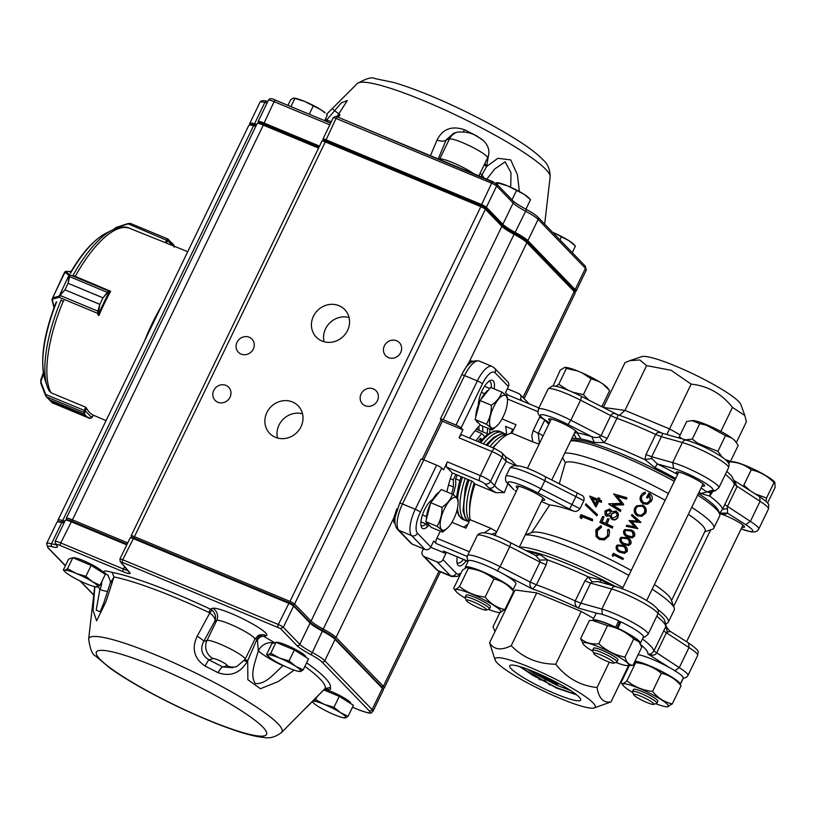 <?xml version="1.0" encoding="UTF-8"?>
<svg xmlns="http://www.w3.org/2000/svg" width="816" height="816" viewBox="0 0 816 816"><rect width="100%" height="100%" fill="white"/><g stroke="black" fill="none" stroke-linecap="round" stroke-linejoin="round"><path stroke-width="1.22" d="M102.826 572.761L102.541 571.985A16.493 2.366 -154.2 0 0 83.263 560.592A16.493 2.366 -154.2 0 0 73.154 557.777L73.012 557.828M350.921 703.739L350.645 702.953A16.493 2.366 -154.2 0 0 331.357 691.56A16.493 2.366 -154.2 0 0 324.523 689.132M306.031 657.339L305.755 656.554A16.493 2.366 -154.2 0 0 286.467 645.17A16.493 2.366 -154.2 0 0 276.369 642.345L276.216 642.396M357.224 83.569C366.333 78.438 372.147 76.755 374.687 78.53L393.924 82.518C413.273 88.261 436.183 97.481 462.662 110.18C484.439 120.727 503.268 131.09 519.129 141.29C529.829 148.145 537.856 154.377 543.221 159.997C547.781 163.924 550.086 169.534 550.147 176.827A107.273 15.371 -154.2 0 0 424.453 101.011A107.273 15.371 -154.2 0 0 357.224 83.569L326.563 114.281L332.122 108.671L340.027 114.852L338.181 117.269M430.45 155.672L437.06 140.015C442.598 128.959 451.707 125.521 464.386 129.693A110.721 15.861 25.8 0 1 477.278 136.272L481.685 139.434M488.672 154.428L486.591 166.525L497.893 158.304L510.704 159.895L517.405 174.757L519.394 191.556M349.064 317.516A19.808 18.258 -44.1 0 0 329.919 322.759A19.808 18.258 -44.1 0 0 324.044 341.72M339.017 305.694A19.808 18.258 -44.1 0 0 315.333 313.048A19.808 18.258 -44.1 0 0 316.251 337.12A19.808 18.258 -44.1 0 0 343.189 336.478A19.808 18.258 -44.1 0 0 344.719 309.57A19.808 18.258 -44.1 0 0 339.017 305.694M302.512 413.804A19.808 18.258 -44.1 0 0 283.376 419.047A19.808 18.258 -44.1 0 0 277.501 437.998M292.475 401.982A19.808 18.258 -44.1 0 0 268.79 409.336A19.808 18.258 -44.1 0 0 269.698 433.408A19.808 18.258 -44.1 0 0 296.636 432.755A19.808 18.258 -44.1 0 0 298.177 405.858A19.808 18.258 -44.1 0 0 292.475 401.982M249.237 337.243A9.455 8.721 -44.1 0 0 237.935 340.751A9.455 8.721 -44.1 0 0 238.374 352.237A9.455 8.721 -44.1 0 0 251.226 351.931A9.455 8.721 -44.1 0 0 251.96 339.089A9.455 8.721 -44.1 0 0 249.237 337.243M373.33 388.885A9.455 8.721 -44.1 0 0 362.029 392.394A9.455 8.721 -44.1 0 0 362.467 403.889A9.455 8.721 -44.1 0 0 375.319 403.573A9.455 8.721 -44.1 0 0 376.054 390.742A9.455 8.721 -44.1 0 0 373.33 388.885M225.961 385.387A9.455 8.721 -44.1 0 0 214.659 388.895A9.455 8.721 -44.1 0 0 215.098 400.381A9.455 8.721 -44.1 0 0 227.95 400.075A9.455 8.721 -44.1 0 0 228.684 387.233A9.455 8.721 -44.1 0 0 225.961 385.387M396.607 340.751A9.455 8.721 -44.1 0 0 385.305 344.26A9.455 8.721 -44.1 0 0 385.733 355.745A9.455 8.721 -44.1 0 0 398.596 355.439A9.455 8.721 -44.1 0 0 399.33 342.598A9.455 8.721 -44.1 0 0 396.607 340.751M482.491 426.034A54.478 19.615 -67.4 0 1 482.797 431.858M479.063 430.307A51.775 18.646 112.6 0 0 478.747 426.523M396.78 508.888L393.853 517.844A11.261 4.049 112.6 0 0 394.536 523.291A11.261 4.049 112.6 0 0 395.056 523.648M472.862 361.447A11.261 4.049 112.6 0 0 472.28 361.029A11.261 4.049 112.6 0 0 469.067 362.263L463.406 371.678M281.551 732.462C275.788 736.94 269.963 738.623 264.047 737.491C256.316 736.777 246.442 734.349 234.427 730.218C216.587 724.129 196.758 715.816 174.971 705.289C148.573 692.437 127.112 680.207 110.599 668.61L95.523 656.003C92.555 655.126 90.26 649.516 88.628 639.193A107.273 15.371 25.8 0 1 156.519 655.258A107.273 15.371 25.8 0 1 281.551 732.462L325.166 688.429L330.317 687.562C331.449 689.469 329.858 689.979 325.523 689.102A18.013 2.581 -154.2 0 0 324.788 688.867M294.168 670.12L278.256 681.533L260.416 688.735L247.87 679.718L247.697 660.705L247.105 661.766C239.996 673.312 230.285 676.943 217.984 672.649A110.721 15.861 -154.2 0 0 205.091 666.07C194.086 658.451 191.444 648.516 197.166 636.266L209.783 612.979L208.978 612.479L210.232 609.073L211.864 610.103L209.783 612.979C213.71 615.947 215.434 618.61 214.934 620.945A22360.868 3334.37 117.1 0 1 203.674 641.498C199.92 648.924 201.664 655.044 208.896 659.879A9.007 0.755 -63.5 0 0 205.091 666.07M108.253 575.627L103.397 571.843C103.714 570.598 106.61 570.782 112.078 572.363L113.995 576.953L105.947 601.729L96.614 620.803L93.044 610.327L94.84 586.684M274.706 642.743L263.813 636.388C261.579 635.99 259.447 637.133 257.428 639.836L256.989 639.234L247.697 660.705A9.007 1.724 28.7 0 0 244.984 659.624M524.107 398.718L575.076 293.301A22.511 3.223 -154.2 0 0 575.066 292.781A22.511 3.223 -154.2 0 0 574.189 291.577L526.881 242.668A22.511 3.223 -154.2 0 0 514.386 234.488A22.511 3.223 25.8 0 1 501.891 226.307L485.408 209.273L294.576 604.034L311.059 621.068A22.511 3.223 -154.2 0 0 323.554 629.248A22.511 3.223 25.8 0 1 336.039 637.439L383.357 686.338A22.511 3.223 25.8 0 1 384.234 688.061A22.511 3.223 25.8 0 1 383.816 688.388L382.939 688.684M322.075 140.954L323.85 140.362L325.778 140.903L484.837 207.59A538.244 82.508 67.6 0 0 485.408 209.273A4.498 0.643 -154.2 0 0 480.379 206.468L324.829 141.729A4.498 0.643 -154.2 0 0 322.075 140.954A4.498 0.643 -154.2 0 0 321.994 141.025L131.152 535.786A4.498 0.643 25.8 0 1 133.997 536.489L289.547 601.229A4.498 0.643 25.8 0 1 294.576 604.034A538.244 191.566 161 0 0 293.036 604.676M318.566 148.104L262.844 124.919A9.007 1.285 -154.2 0 0 257.326 123.379A9.007 1.285 -154.2 0 0 257.162 123.502L66.331 518.272A9.007 1.285 25.8 0 1 72.012 519.68L127.724 542.875M66.779 519.731L66.331 518.476A9.007 1.285 25.8 0 1 66.331 518.272M58.211 521.699L57.895 520.832A22.511 3.223 25.8 0 1 57.885 520.302A22.511 3.223 25.8 0 1 62.73 520.506A22.511 3.223 -154.2 0 0 65.005 521.006M255.836 126.245A22.511 3.223 25.8 0 1 253.572 125.746A22.511 3.223 -154.2 0 0 249.135 125.225A22.511 3.223 -154.2 0 0 248.717 125.542L57.885 520.302M249.135 125.225L250.91 124.624A21.165 3.029 25.8 0 1 255.071 125.113A23.868 3.417 -154.2 0 0 256.244 125.409M257.326 123.379L259.1 122.777A7.65 1.102 25.8 0 1 263.792 124.093L319.056 147.094M484.837 207.59L501.31 224.624A23.868 3.417 -154.2 0 0 514.549 233.294A21.165 3.029 25.8 0 1 526.3 240.985L573.607 289.884A21.165 3.029 25.8 0 1 574.423 291.016L575.066 292.781M64.036 523.015A22.511 3.223 25.8 0 1 61.761 522.515A22.511 3.223 -154.2 0 0 57.334 521.995A22.511 3.223 -154.2 0 0 56.916 522.311L46.634 543.568A22.511 3.223 25.8 0 1 51.49 543.782A22.511 3.223 -154.2 0 0 55.549 544.374M357.204 709.186A2.254 0.806 112.6 0 0 357.316 709.257L352.471 707.237L357.204 709.186A20.257 2.907 -154.2 0 0 369.199 710.807L321.881 661.898A20.257 2.907 -154.2 0 0 310.641 654.534A24.766 3.55 25.8 0 1 296.902 645.538L280.429 628.524L283.325 627.3L299.809 644.344A22.511 3.223 -154.2 0 0 312.304 652.525A22.511 3.223 25.8 0 1 324.799 660.705L372.106 709.604A22.511 3.223 25.8 0 1 372.983 711.338L383.265 690.071A22.511 3.223 -154.2 0 0 383.255 689.551A22.511 3.223 -154.2 0 0 382.388 688.347L335.07 639.438A22.511 3.223 -154.2 0 0 322.575 631.258A22.511 3.223 25.8 0 1 310.09 623.077L293.607 606.043A4.498 0.643 -154.2 0 0 288.578 603.238L133.028 538.499A4.498 0.643 -154.2 0 0 130.264 537.724A4.498 0.643 -154.2 0 0 130.183 537.795L119.901 559.052A4.498 0.643 25.8 0 1 122.747 559.756L133.651 537.948L289.211 602.687A3.601 0.52 25.8 0 1 293.219 604.921L309.703 621.955A23.409 3.356 -154.2 0 0 322.687 630.462A21.614 3.101 25.8 0 1 334.682 638.316L382 687.215A21.614 3.101 25.8 0 1 382.837 688.378L383.255 689.551M280.429 628.524L122.38 562.387A2.254 0.806 112.6 0 1 122.747 559.756L278.297 624.495A4.498 0.643 25.8 0 1 283.325 627.3L293.607 606.043A595.711 91.31 -112.4 0 1 293.219 604.921M126.755 544.874L71.043 521.689A9.007 1.285 -154.2 0 0 65.525 520.149A9.007 1.285 -154.2 0 0 65.362 520.271L55.08 541.538A9.007 1.285 25.8 0 1 60.761 542.946L71.665 521.138L127.082 544.201M57.334 521.995L58.517 521.597A21.614 3.101 25.8 0 1 62.771 522.097A23.409 3.356 -154.2 0 0 64.301 522.464M65.525 520.149L66.708 519.751A8.109 1.163 25.8 0 1 71.665 521.138M130.264 537.724L131.447 537.326A3.601 0.52 25.8 0 1 133.651 537.948M107.702 591.488A31.518 4.519 25.8 0 1 99.868 589.57L96.186 610.062L100.154 611.837M283.03 665.407L282.866 665.734A31.518 4.519 25.8 0 1 258.315 650.862C255.051 662.725 249.523 674.985 255.347 683.533C265.628 684.522 273.778 674.036 282.866 665.734L283.846 665.805M324.921 688.724A13.505 9.149 -71.9 0 1 325.523 689.102M325.37 688.235L325.166 688.429A127.276 18.238 -154.2 0 0 304.898 666.386M257.428 639.836L258.315 650.862A13.505 12.25 133.9 0 1 273.962 642.977M107.671 574.892C110.129 579.819 110.986 582.624 110.252 583.297L113.995 576.953A127.276 18.238 -154.2 0 1 208.978 612.479M98.175 586.561L99.868 589.57A13.505 9.149 108.1 0 0 101.816 581.543M217.984 672.649A9.007 1.918 -62.4 0 1 222.768 666.958L226.981 665.642A7.874 1.132 -154.2 0 0 221.595 661.613A7.874 1.132 -154.2 0 0 213.098 658.553L208.896 659.879A119.238 17.085 25.8 0 1 222.768 666.958L232.968 667.702M211.864 610.103C215.332 613.244 216.362 616.855 214.934 620.945L216.719 620.384A9.007 8.813 72.6 0 0 212.67 608.308A30.396 4.355 25.8 0 1 245.432 620.099A30.396 4.355 25.8 0 1 266.2 635.644L263.813 636.388L258.529 635.521M255.102 638.765L256.989 639.234L259.702 635.419M213.098 658.553A13.505 13.219 -107.4 0 1 207.019 640.448L203.674 641.498A9.007 1.724 28.7 0 0 197.166 636.266M247.105 661.766A9.007 1.724 28.7 0 0 244.382 660.685M250.012 124.93L249.706 124.063A22.511 3.223 25.8 0 1 249.696 123.532A22.511 3.223 25.8 0 1 254.541 123.736A22.511 3.223 -154.2 0 0 256.805 124.236M319.087 147.033L263.67 123.961A8.109 1.163 -154.2 0 0 258.56 122.879L258.142 121.706A9.007 1.285 25.8 0 1 258.131 121.502A9.007 1.285 25.8 0 1 263.813 122.91L319.535 146.105M323.065 139.281A4.498 0.643 25.8 0 1 322.963 139.118A4.498 0.643 25.8 0 1 322.963 139.016A4.498 0.643 25.8 0 1 325.798 139.72L481.348 204.459A4.498 0.643 25.8 0 1 486.377 207.264L502.86 224.298A22.511 3.223 -154.2 0 0 515.355 232.489A22.511 3.223 25.8 0 1 527.85 240.669L575.168 289.568A22.511 3.223 25.8 0 1 576.045 291.302A22.511 3.223 25.8 0 1 575.627 291.618L574.75 291.914M574.729 291.853A21.614 3.101 -154.2 0 0 573.995 290.047L575.168 289.568L585.439 268.311A2.254 2.071 -44.1 0 0 585.123 265.934L586.316 270.035A22.511 3.223 -154.2 0 0 585.439 268.311L538.132 219.402A22.511 3.223 -154.2 0 0 525.637 211.222A22.511 3.223 25.8 0 1 513.142 203.041L496.658 185.997L486.377 207.264A595.711 212.017 -19 0 0 485.224 207.754A3.601 0.52 -154.2 0 0 481.205 205.52L325.655 140.77A3.601 0.52 -154.2 0 0 323.381 140.291A3.601 0.52 -154.2 0 0 323.462 140.423L323.513 140.474M573.995 290.047L526.687 241.148A21.614 3.101 -154.2 0 0 514.692 233.294A23.409 3.356 25.8 0 1 501.697 224.777L485.224 207.754M256.295 125.297A23.409 3.356 25.8 0 1 254.765 124.93A21.614 3.101 -154.2 0 0 250.073 124.909M336.937 116.77L347.31 100.582L341.394 102.806L325.717 121.074M510.724 187.231L511 172.778L505.155 161.833L494.822 168.902L486.826 179.132M453.512 133.345L446.097 140.015A22360.868 3334.37 117.1 0 1 438.335 158.702M493.211 181.825A2.254 0.806 112.6 0 0 493.099 181.744A2.254 0.806 112.6 0 0 491.63 183.202A4.498 0.643 -154.2 0 1 496.658 185.997L495.71 183.212M501.697 224.777L502.86 224.298L513.142 203.041A2.254 2.071 -44.1 0 0 512.815 200.665L496.271 183.58M484.286 164.618A9.007 4.162 22.5 0 0 486.591 166.525L480.961 176.695M484 177.959A13.505 7.048 -142.5 0 0 481.909 174.899A9.007 3.805 23 0 1 480.104 173.257M337.018 116.647A13.505 7.211 35.4 0 1 340.027 114.852M331.408 121.533A31.518 4.519 -154.2 0 1 326.777 120.187A13.505 2.213 -135.5 0 1 325.645 118.544M463.57 131.621A9.007 0.755 116.5 0 1 464.386 129.693M486.999 165.515A9.007 4.162 22.5 0 1 484.745 163.649M439.039 159.253L439.753 159.028L449.443 138.965A13.505 13.219 72.6 0 1 457.297 132.151C465.783 131.366 472.831 133.12 478.451 137.404C482.776 138.781 492.415 147.604 487.54 157.896A21.389 3.06 -154.2 0 0 471.067 146.533A21.389 3.06 -154.2 0 0 449.443 138.965L446.097 140.015A9.007 4.162 22.5 0 1 437.06 140.015M299.023 671.18L300.676 671.446L303.215 669.865L295.708 666.315L289.078 660.909L279.47 658.022L270.749 653.279L268.199 654.86L266.546 654.595L268.75 656.737A18.442 2.642 25.8 0 1 268.199 654.86A18.442 2.642 -154.2 0 1 279.47 658.022A18.442 2.642 25.8 0 1 295.708 666.315A18.442 2.642 25.8 0 1 300.676 671.446A18.442 2.642 25.8 0 1 299.207 671.466A18.442 2.642 25.8 0 1 289.405 668.294A18.442 2.642 25.8 0 1 273.166 660.001A18.442 2.642 25.8 0 1 268.75 656.737M266.546 654.595L271.84 643.64L276.043 642.325L294.382 649.954L308.519 658.91L303.215 669.865M276.043 642.325L270.749 653.279M294.382 649.954L289.078 660.909M343.903 717.58L345.566 717.845L348.106 716.254L340.588 712.705L333.968 707.309L324.36 704.412L315.639 699.679L312.589 701.362M323.779 689.908L339.262 696.354L353.399 705.299L348.106 716.254M316.985 696.874L315.639 699.679M339.262 696.354L333.968 707.309M345.566 717.845A18.442 2.642 25.8 0 1 344.097 717.856A18.442 2.642 25.8 0 1 334.295 714.683A18.442 2.642 25.8 0 1 318.056 706.391A18.442 2.642 25.8 0 1 313.64 703.137A18.442 2.642 25.8 0 1 313.089 701.26A18.442 2.642 -154.2 0 1 324.36 704.412A18.442 2.642 25.8 0 1 340.588 712.705A18.442 2.642 25.8 0 1 345.566 717.845M290.935 106.59L294.862 98.45L304.48 101.347A18.442 2.642 25.8 0 1 320.719 109.63L304.48 101.347A18.442 2.642 -154.2 0 0 294.678 98.165L294.076 98.093M320.719 109.63A18.442 2.642 25.8 0 1 325.135 112.894L320.719 109.63M293.209 98.185L294.862 98.45L293.209 98.185L290.669 99.766L287.966 105.356M309.264 114.22L313.201 106.08M324.635 120.625L327.338 115.036M514.692 233.294L525.637 211.222A2.254 0.612 -61.9 0 0 526.004 209.243A2.254 0.612 -61.9 0 0 525.912 209.222L530.553 199.614L528.35 197.472A18.442 2.642 25.8 0 0 523.923 194.208L507.695 185.915L498.076 183.029L495.669 183.09M497.301 184.63L498.076 183.029L496.424 182.764M511.989 199.808L516.416 190.658M530.553 199.614L523.923 194.208A18.442 2.642 25.8 0 0 507.695 185.915A18.442 2.642 -154.2 0 0 497.882 182.743L497.281 182.662M572.24 252.623L575.433 246.004L573.23 243.862A18.442 2.642 25.8 0 0 568.813 240.608L553.615 232.754M559.929 239.894L561.296 237.058M575.433 246.004L568.813 240.608A18.442 2.642 25.8 0 0 552.595 232.325M95.809 586.602L97.461 586.867L100.011 585.286L92.494 581.737L85.874 576.341L76.255 573.444L67.534 568.701L64.994 570.292L63.332 570.027L65.535 572.169A18.442 2.642 25.8 0 1 64.994 570.292A18.442 2.642 -154.2 0 1 76.255 573.444A18.442 2.642 25.8 0 1 92.494 581.737A18.442 2.642 25.8 0 1 97.461 586.867A18.442 2.642 25.8 0 1 96.002 586.888A18.442 2.642 25.8 0 1 86.19 583.715A18.442 2.642 25.8 0 1 69.962 575.423A18.442 2.642 25.8 0 1 65.535 572.169M63.332 570.027L68.636 559.072L72.828 557.746L91.168 565.386L105.305 574.331L100.011 585.286M72.828 557.746L67.534 568.701M91.168 565.386L85.874 576.341M90.025 418.424L51.724 401.962L52.244 402.808L52.459 402.196L52.244 402.808A0.898 0.887 126.5 0 1 52.071 402.706L52.071 402.706A0.898 0.887 126.5 0 1 52.02 402.676M86.455 408.082L84.691 412.376A0.898 0.836 157.1 0 1 83.915 412.386L46.512 396.821A0.898 0.734 -40.5 0 1 46.237 396.637A0.898 0.734 -40.5 0 1 46.226 396.637A0.898 0.734 -40.5 0 1 46.186 396.576L45.227 394.811L45.727 394.485L46.512 396.821L49.756 399.911L84.66 414.436L83.915 412.386L84.272 410.734A2.254 0.806 -67.4 0 1 84.334 410.55L85.558 407.143L51.092 392.802L49.501 391.099M84.691 412.376L84.67 414.446L49.766 399.922L51.724 401.962L90.372 418.302L91.698 417.547L85.415 410.989L84.272 410.734M45.88 395.321L40.841 383.357L40.871 379.828L41.32 383.01L45.727 394.485L85.456 410.887M49.756 399.911L46.288 396.688M91.474 417.833L93.248 415.12M52.244 402.808L89.648 418.373A0.898 0.806 -61.3 0 0 90.372 418.302M61.965 300.676L63.852 301.104M98.216 315.313L97.726 313.395A2.254 0.806 -67.4 0 1 97.706 313.283L97.869 311.151L60.466 295.586L59.119 297.32A0.898 0.775 -104.8 0 1 58.844 296.228L64.943 289.823L60.139 295.361M64.933 289.853L99.848 304.348L98.603 311.406L97.869 311.151L99.827 304.378L64.933 289.853L68.075 283.336L69.085 275.533A0.898 0.785 -20.6 0 1 69.972 275.135L68.085 283.305L102.989 297.83L108.477 290.955A2.254 0.806 -67.4 0 1 108.559 290.945L109.956 290.965L73.95 275.828M59.425 296.983A0.898 0.663 -122.2 0 1 59.17 296.075L68.932 275.318A0.898 0.826 -52.4 0 1 69.952 274.88L69.972 275.135M98.603 311.406L98.93 312.956L108.987 292.118L107.712 292.536L102.979 297.86L68.085 283.305M97.706 313.283A0.898 0.724 -8.8 0 0 98.93 312.956L98.94 313.018A0.898 0.755 -14.2 0 1 97.726 313.395L59.119 297.32L52.907 298.962A0.898 0.775 -104.8 0 1 52.622 297.871L64.974 272.269A0.898 0.826 -52.4 0 1 65.994 271.83L69.952 274.88L108.559 290.945A0.898 0.836 -89.4 0 1 109.028 292.108L108.987 292.118A0.898 0.816 -100.3 0 0 108.477 290.955M52.907 298.962L52.346 299.982A0.898 0.755 165.8 0 1 51.918 299.513L53.999 307.734M107.712 292.536L69.238 276.491M71.145 271.463L65.821 271.402A0.898 0.836 90.6 0 1 66.106 271.463L65.994 271.83M129.285 228.184L149.124 236.14M128.928 223.513L130.305 223.37L167.759 238.955A0.898 0.867 121.3 0 1 168.249 239.537L167.759 240.649L172.574 245.575M165.138 242.587L166.811 239.945A2.254 0.806 -67.4 0 1 166.903 239.802L167.759 238.955L130.346 223.39M168.973 240.067L168.249 239.537L168.973 240.067M174.083 247.115L173.961 245.392L172.013 242.964M113.516 229.561L116.229 227.348L113.506 229.5M166.903 239.802L167.759 240.649L166.25 243.035M167.708 240.74L128.204 223.87L116.382 227.735L128.622 223.39M161.476 306.01A94.105 33.884 112.6 0 0 144.595 340.935M99.011 315.364A93.463 33.65 112.6 0 1 110.65 291.292L109.844 290.965M91.688 417.67L93.554 415.262A93.463 33.65 112.6 0 1 86.272 407.735L85.466 407.388M565.09 367.363L566.416 368.434L577.534 370.943A24.511 3.509 -154.2 0 0 565.09 367.363A24.511 3.509 -154.2 0 0 564.876 367.373M609.623 390.66L607.553 387.896A24.511 3.509 -154.2 0 0 602.738 383.897L609.134 390.058A77.469 58.925 106 0 1 609.623 390.66L601.994 406.439A77.469 58.925 106 0 1 601.29 406.276L600.607 406.093M564.805 367.373L560.255 370.097L553.044 386.06M555.92 386.315L558.787 384.224L568.16 390.323M691.876 420.607L699.751 423.647L706.289 425.167L725.506 435.642L731.85 438.1A24.511 3.509 -154.2 0 0 710.787 426.523A24.511 3.509 -154.2 0 0 692.804 420.587L686.705 421.444L679.279 436.815L682.38 438.937M685.593 439.844L692.284 439.1L697.588 443.18L717.896 451.381L722.486 457.48M767.56 503.054L775.098 487.448L774.833 482.225A24.511 3.509 -154.2 0 0 754.718 469.669A24.511 3.509 -154.2 0 0 732.37 461.703L729.586 461.897L728.719 463.702M774.986 482.521L774.007 482.593C767.57 475.993 759.982 471.74 751.25 469.812C745.192 464.834 737.97 462.193 729.586 461.897M755.157 493.864L766.53 498.035L766.122 500.871M751.25 469.812L743.815 485.183L750.139 490.681M549.862 685.063L544.843 680.452L539.06 679.565M560.164 698.435A55.641 7.976 25.8 0 1 495.098 660.011A55.641 7.976 25.8 0 1 548.638 675.76A55.641 7.976 25.8 0 1 594.232 707.941A55.641 7.976 25.8 0 1 560.164 698.435M495.098 660.011L489.59 642.773C493.894 649.781 501.106 650.75 511.224 645.691C523.087 657.869 537.928 664.051 555.737 664.224C566.63 678.025 580.4 685.787 597.067 687.511C598.811 698.343 603.452 703.147 611 701.903L594.232 707.941M736.369 442.568L746.395 421.821L744.824 415.517L732.472 407.419C721.589 393.618 707.809 385.856 691.142 384.132L671.099 370.291L646.619 365.609L639.856 359.968L629.86 360.652L624.985 362.681L603.33 407.49M744.773 415.354L740.887 404.573A55.641 7.976 -154.2 0 0 675.821 366.149A55.641 7.976 -154.2 0 0 641.753 356.653L630.095 360.57M466.211 600.382L465.161 597.445A13.505 1.938 25.8 0 1 465.151 597.128A13.505 1.938 25.8 0 1 473.678 599.25A13.505 1.938 25.8 0 1 489.478 608.889A13.505 1.938 25.8 0 1 489.223 609.083L486.275 610.072A11.261 1.612 -154.2 0 0 473.311 601.882A11.261 1.612 -154.2 0 0 466.211 600.382A11.261 1.612 -154.2 0 0 475.646 606.472A11.261 1.612 -154.2 0 0 486.275 610.072M593.722 653.453L592.671 650.515A13.505 1.938 25.8 0 1 592.661 650.199A13.505 1.938 25.8 0 1 601.188 652.321A13.505 1.938 25.8 0 1 616.988 661.96A13.505 1.938 25.8 0 1 616.733 662.153L613.785 663.143A11.261 1.612 -154.2 0 0 600.821 654.952A11.261 1.612 -154.2 0 0 593.722 653.453A11.261 1.612 -154.2 0 0 603.157 659.542A11.261 1.612 -154.2 0 0 613.785 663.143M633.614 694.681L632.563 691.744A13.505 1.938 25.8 0 1 632.553 691.427A13.505 1.938 25.8 0 1 641.08 693.549A13.505 1.938 25.8 0 1 656.88 703.188A13.505 1.938 25.8 0 1 656.625 703.382L653.677 704.371A11.261 1.612 -154.2 0 0 640.713 696.181A11.261 1.612 -154.2 0 0 633.614 694.681A11.261 1.612 -154.2 0 0 643.049 700.771A11.261 1.612 -154.2 0 0 653.677 704.371M489.478 608.889L490.447 606.88A13.505 1.938 -154.2 0 0 479.125 599.26A13.505 1.938 -154.2 0 0 466.12 595.129L465.151 597.128M616.988 661.96L617.957 659.95A13.505 1.938 -154.2 0 0 606.635 652.331A13.505 1.938 -154.2 0 0 593.63 648.2L592.661 650.199M632.553 691.427L633.522 689.428A13.505 1.938 25.8 0 1 642.049 691.54A13.505 1.938 25.8 0 1 657.849 701.189L656.88 703.188M546.139 564.754L539.957 562.03L539.774 560.102L535.673 555.523L540.192 554.758L547.393 559.868L546.139 564.754L536.449 584.817L532.654 589.05C530.104 587.102 529.309 584.786 530.267 582.094L536.449 584.817A84.425 12.097 25.8 0 1 575.209 600.943L584.909 580.89L588.244 576.871L600.729 579.952L600.097 582.277M592.742 620.364A26.428 3.784 -154.2 0 1 592.763 620.303A26.428 3.784 -154.2 0 1 615.713 627.218L618.773 620.884A26.428 3.784 -154.2 0 0 597.71 613.489L578.35 608.063C575.617 606.614 574.566 604.238 575.209 600.943L580.921 603.177L578.35 608.063A79.917 11.455 -154.2 0 0 532.654 589.05L504.757 574.801A26.428 3.784 -154.2 0 0 468.313 560.898A26.428 3.784 -154.2 0 0 468.292 560.949M534.551 671.966A39.392 5.641 25.8 0 1 580.625 699.169A39.392 5.641 25.8 0 1 542.711 688.021A39.392 5.641 25.8 0 1 510.428 665.234A39.392 5.641 25.8 0 1 534.551 671.966M576.524 694.763L556.583 688.133L519.221 666.437M507.644 483.347C505.645 481.797 505.053 479.461 505.859 476.35A29.437 4.213 25.8 0 1 540.957 488.794L537.917 492.966A24.929 3.57 -154.2 0 0 514.804 482.96A24.929 3.57 -154.2 0 0 508.939 484.235L513.835 489.743L507.644 483.347A4.498 4.151 -44.1 0 0 508.939 484.235M581.084 494.975C583.583 495.832 584.521 497.729 583.889 500.677L575.872 496.587L571.985 504.604L540.957 488.794L544.843 480.767L545.669 476.921M623.271 685.562L621.088 682.584C621.833 684.461 623.791 683.849 626.953 680.748C634.267 686.776 642.794 690.326 652.545 691.397C657.91 698.037 664.489 702.199 672.282 703.892L667.243 706.819A25.378 3.631 -154.2 0 0 647.272 692.029A25.378 3.631 -154.2 0 0 623.271 685.562A25.378 3.631 -154.2 0 0 623.832 686.205A25.378 3.631 -154.2 0 0 632.869 692.6M655.758 703.667A25.378 3.631 -154.2 0 0 667.243 706.819M672.282 703.892L681.044 685.766L678.779 682.727A25.296 3.621 -154.2 0 0 658.022 669.773A25.296 3.621 -154.2 0 0 634.981 661.562L634.807 661.562M681.044 685.766C675.668 679.157 669.089 674.995 661.307 673.271C653.983 667.274 645.456 663.724 635.715 662.623L635.062 661.807M583.379 644.334L580.625 638.653C585.46 642.824 591.518 644.518 598.781 643.732C606.288 650.658 615.009 655.115 624.954 657.094C626.413 662.337 629.085 665.091 632.961 665.377L627.351 665.591A25.378 3.631 -154.2 0 0 607.379 650.801A25.378 3.631 -154.2 0 0 583.379 644.334A25.378 3.631 -154.2 0 0 592.977 651.372M615.876 662.439A25.378 3.631 -154.2 0 0 627.351 665.591M632.961 665.377L641.723 647.251L638.887 641.498A25.296 3.621 -154.2 0 0 617.681 628.33A25.296 3.621 -154.2 0 0 615.56 627.331A25.296 3.621 -154.2 0 0 595.088 620.323L589.387 620.527L580.625 638.653M639.254 641.978L633.716 638.969C626.198 632.074 617.477 627.616 607.543 625.607L592.283 620.374M488.366 609.368A25.378 3.631 -154.2 0 0 499.841 612.52L504.88 609.593C497.087 607.9 490.508 603.738 485.143 597.098C475.391 596.027 466.864 592.477 459.551 586.449C456.389 589.55 454.441 590.162 453.686 588.285L455.869 591.263A25.378 3.631 -154.2 0 0 465.467 598.301M499.841 612.52A25.378 3.631 -154.2 0 0 500.137 610.103A25.378 3.631 -154.2 0 0 472.515 594.395A25.378 3.631 -154.2 0 0 455.869 591.263M466.885 567.263L467.578 567.253A25.296 3.621 -154.2 0 1 489.549 574.964A25.296 3.621 -154.2 0 1 510.836 587.806A25.296 3.621 -154.2 0 1 511.377 588.428L513.641 591.467C508.266 584.858 501.687 580.696 493.904 578.972C486.581 572.975 478.054 569.425 468.313 568.324L466.885 567.273L462.448 570.16L453.686 588.285M495.037 631.492L493.007 626.81L499.912 612.52M638.092 654.758A26.428 3.784 -154.2 0 1 668.926 667.284A26.428 3.784 -154.2 0 1 683.349 677.79L680.289 684.124A26.428 3.784 -154.2 0 0 661.419 671.282A26.428 3.784 -154.2 0 0 635.032 661.103M680.218 684.593A26.428 3.784 -154.2 0 0 680.248 684.542A26.428 3.784 -154.2 0 0 680.269 684.491L683.206 678.086M640.223 643.487A26.428 3.784 -154.2 0 0 640.356 643.314A26.428 3.784 -154.2 0 0 617.824 628.218L620.894 621.884L619.497 622.914A15.759 2.254 -154.2 0 0 618.11 622.271M597.71 613.489A26.428 3.784 -154.2 0 0 595.833 613.969L592.763 620.303M640.356 643.314L643.416 636.97A26.428 3.784 -154.2 0 0 620.894 621.884M616.978 627.994L619.497 622.914M465.355 567.355L465.212 567.661A26.428 3.784 -154.2 0 0 465.273 567.865M512.815 590.294A26.428 3.784 -154.2 0 0 512.846 590.243A26.428 3.784 -154.2 0 0 490.691 575.331A26.428 3.784 -154.2 0 0 465.253 567.232A26.428 3.784 -154.2 0 0 465.232 567.293L465.793 567.569M512.846 590.243L515.906 583.909A26.428 3.784 -154.2 0 0 504.757 574.801M506.41 607.971A26.428 3.784 -154.2 0 0 505.594 608.104M509.47 601.637A26.428 3.784 -154.2 0 0 508.664 601.769M542.069 500.096A15.759 2.254 -154.2 0 0 544.598 500.024A15.759 2.254 -154.2 0 0 526.167 488.784A15.759 2.254 -154.2 0 0 516.222 486.305A15.759 2.254 -154.2 0 0 517.752 488.335M615.305 586.408A82.171 11.771 -154.2 0 0 569.191 564.57A82.171 11.771 -154.2 0 0 525.779 550.463M670.354 631.502L667.386 631.992L666.213 633.155L656.513 653.208C654.85 655.513 651.974 655.758 647.894 653.963C649.903 654.656 651.902 653.657 653.902 650.974L665.825 626.576L665.509 625.352M674.608 670.874L679.289 667.631A29.437 4.213 25.8 0 1 687.949 675.495L697.649 655.442A29.437 4.213 -154.2 0 0 688.979 647.567L688.643 642.998L669.783 631.054C666.284 627.045 665.111 625.229 666.233 625.617L664.224 619.415A82.171 11.771 -154.2 0 0 658.104 613.255M570.792 440.691L572.2 440.212A82.171 11.771 25.8 0 1 622.516 454.247A82.171 11.771 25.8 0 1 675.138 479.604M698.435 493.486A82.171 11.771 25.8 0 1 718.6 510.979L719.661 513.917A84.425 12.097 -154.2 0 0 697.649 495.098M645.997 454.512L651.709 456.746L651.79 458.561L657.308 463.927L655.013 467.67L644.936 459.592L645.997 454.512L655.697 434.459C657.206 432.123 659.552 431.827 662.714 433.551L661.399 436.682L655.697 434.459A84.425 12.097 -154.2 0 0 616.927 418.322L610.745 415.599C612.214 413.284 614.305 412.927 617.018 414.528C618.079 414.569 618.059 415.834 616.927 418.322L607.237 438.386L604.085 442.588L594.466 442.476L591.661 436.601C594.64 437.794 597.22 437.855 599.393 436.764L601.055 435.662L570.853 420.24L568.007 424.524A24.929 3.57 -154.2 0 0 542.966 414.742A24.929 3.57 -154.2 0 0 547.811 421.79L549.423 422.81M550.229 421.138A15.759 2.254 25.8 0 1 548.709 419.108A15.759 2.254 25.8 0 1 563.856 423.922A15.759 2.254 25.8 0 1 577.096 432.817L581.043 438.998L576.116 438.325L574.036 433.969M734.533 480.879L737.001 486.724L727.301 506.777L727.566 513.162L719.794 513.07L722.517 509.306L734.38 484.48L734.808 482.123M712.847 491.416L709.736 496.097L700.852 493.496L707.023 491.926L709.379 492.507M675.699 478.441L676.403 476.972M574.556 432.888L577.085 432.827M677.739 474.208A15.759 2.254 25.8 0 1 676.219 472.178A15.759 2.254 25.8 0 1 691.397 477.003A15.759 2.254 25.8 0 1 704.596 485.897A15.759 2.254 25.8 0 1 702.066 485.969M719.467 513.386L721.446 514.141L719.528 513.56M741.152 528.85A24.929 3.57 -154.2 0 0 745.681 524.627L727.566 513.162A90.494 12.964 25.8 0 1 721.446 514.141A15.759 2.254 25.8 0 1 736.919 521.169A15.759 2.254 25.8 0 1 744.488 527.126A15.759 2.254 25.8 0 1 741.958 527.197M674.312 481.297A84.425 12.097 -154.2 0 0 620.945 455.624A84.425 12.097 -154.2 0 0 570.68 440.905M691.733 507.338A84.425 12.097 25.8 0 1 713.786 528.115L719.702 515.875A84.425 12.097 -154.2 0 0 719.661 513.917M519.384 547.199A84.425 12.097 25.8 0 1 569.548 561.938A84.425 12.097 25.8 0 1 622.924 587.612M657.533 609.266A84.425 12.097 25.8 0 1 668.304 622.19A84.425 12.097 25.8 0 1 666.743 623.383L666.142 623.587M420.923 525.045A13.505 4.865 112.6 0 0 421.729 525.677A13.505 4.865 112.6 0 0 425.86 523.933A1711.56 1102.885 -115.6 0 1 427.584 526.565A15.759 5.671 -67.4 0 1 421.25 526.595A15.759 5.671 -67.4 0 1 423.127 513.07A15.759 5.671 -67.4 0 1 431.164 500.555L432.99 498.964M478.135 405.583L478.553 402.543A15.759 5.671 -67.4 0 1 490.018 380.603A15.759 5.671 -67.4 0 1 494.129 388.865M491.273 387.682A13.505 4.865 112.6 0 0 489.702 381.592A13.505 4.865 112.6 0 0 488.692 381.47M468.017 523.943A60.782 21.889 -67.4 0 1 463.57 527.167M484.5 532.654L490.957 528.38L470.077 519.69L465.977 528.166L451.931 522.322M446.893 491.875A60.782 21.889 -67.4 0 1 452.268 472.943L472.433 481.328L474.994 483.98L495.873 492.67L488.784 487.937C491.252 488.672 493.19 487.876 494.608 485.54C496.25 487.897 499.525 490.253 504.4 492.599L495.873 492.67M469.598 438.09A60.782 21.889 -67.4 0 1 480.338 424.891M502.044 418.904L515.987 424.708L511.897 433.184L532.777 441.874L531.787 435.652L533.185 430.573L538.274 433.439L539.407 443.527M513.58 429.695L505.532 426.35A60.782 21.889 -67.4 0 1 506.522 434.204M456.96 562.275A13.505 4.865 112.6 0 0 457.756 562.918A13.505 4.865 112.6 0 0 463.182 559.735M562.581 457.664L565.386 462.641A77.897 11.159 25.8 0 1 665.152 500.249M688.367 514.315A77.897 11.159 25.8 0 1 705.095 531.094L671.507 600.566M564.774 453.135A84.425 12.097 25.8 0 1 668.406 493.537M713.786 528.115A84.425 12.097 25.8 0 1 712.215 529.309L704.738 531.828M668.304 622.19L674.22 609.96A84.425 12.097 -154.2 0 0 674.179 607.991L671.119 599.485A77.897 11.159 -154.2 0 0 654.422 584.521M631.217 570.455A77.897 11.159 -154.2 0 0 532.338 532.399L525.31 534.766M674.179 607.991A84.425 12.097 -154.2 0 0 652.168 589.183M628.84 575.372A84.425 12.097 -154.2 0 0 575.464 549.698A84.425 12.097 -154.2 0 0 525.208 534.98M470.077 519.69A51.775 18.646 -67.4 0 1 474.994 483.98M490.957 528.38L496.74 531.787M539.121 444.128L532.777 441.874M493.303 447.953A51.775 18.646 -67.4 0 1 511.897 433.184M512.05 460.877L505.594 456.725L501.544 452.533A4.498 4.151 135.9 0 1 502.187 457.276L490.559 481.348L494.608 485.54A60.782 21.889 -67.4 0 1 506.236 461.468L505.594 456.725M511.397 460.571L517.15 466.232M559.266 483.796L565.386 462.641M531.44 532.848L549.658 505.012L541.365 501.554M516.385 491.161L515.151 490.64M580.013 508.705C578.034 511.142 575.81 511.918 573.332 511.02L569.17 508.898A4.498 0.663 117 0 0 571.985 504.604L580.013 508.705L583.889 500.677M573.332 511.02A77.897 11.159 -154.2 0 0 549.658 505.012M595.466 506.45L589.652 496.067A79.693 11.414 25.8 0 1 597.547 499.178L598.22 497.78A79.693 11.414 25.8 0 1 599.423 498.28L598.75 499.667A79.693 11.414 25.8 0 1 601.484 500.8L601.443 502.37A77.897 11.159 25.8 0 0 598.771 501.269L596.006 506.981L595.466 506.45L598.23 500.749A79.693 11.414 25.8 0 1 600.964 501.871L601.443 502.37M599.423 498.28L599.964 498.8L599.413 499.933M596.894 515.875L591.743 510.938L596.894 515.875L597.445 514.733L597.006 514.253L596.455 515.386M591.743 510.938L585.378 504.92L585.919 503.778L592.865 510.337M580.706 518.068L579.911 516.916L580.982 514.692A79.693 11.414 25.8 0 1 592.538 519.313L592.487 520.894A77.897 11.159 25.8 0 0 582.318 516.803L581.431 518.65L580.717 518.068L581.614 516.212A79.693 11.414 25.8 0 1 592.008 520.394L592.487 520.894M645.476 493.201L641.947 496.118C640.866 498.862 641.57 501.065 644.069 502.727L647.282 503.084L650.689 500.198L649.516 494.608L647.904 497.954A79.693 11.414 25.8 0 0 646.853 497.423L648.904 493.18C652.086 494.975 653.004 497.515 651.678 500.81L647.68 504.166L643.681 503.656C640.499 501.656 639.571 498.964 640.897 495.557L642.569 493.405L645.099 492.058L645.476 493.201L643.763 494.047M647.078 503.125L650.27 500.269L649.383 494.884M646.853 497.423L646.527 497.546A77.897 11.159 25.8 0 1 647.547 498.056L647.904 497.954M646.527 497.546L648.904 493.18M647.282 504.257L643.345 503.778C640.244 501.83 639.356 499.147 640.693 495.751L642.427 493.527M634.766 508.021L636.5 505.828L634.766 508.021C633.542 511.377 634.481 513.998 637.551 515.885L641.743 516.304L637.551 515.885M632.094 514.457L640.958 522.322L631.686 521.516L637.898 528.656L626.229 526.34L626.882 525.229L635.327 527.044L629.034 520.526L638.132 521.098L631.431 515.559L632.094 514.457L631.645 515.375M634.94 527.136L629.034 520.526M637.755 521.2L631.431 515.559M640.897 522.454L631.411 521.669M627.382 536.826C624.383 535.673 623.169 533.674 623.73 530.839L624.73 529.604L631.003 529.89C634.022 531.114 635.225 533.185 634.634 536.071L632.329 537.826L627.382 536.826L631.859 537.907M623.648 544.537C620.66 543.385 619.446 541.396 620.007 538.55L620.996 537.326L627.28 537.601C630.289 538.835 631.502 540.896 630.901 543.793L628.595 545.537L623.648 544.537L628.595 545.537M624.862 553.248L620.252 552.126C617.202 550.953 615.937 548.944 616.478 546.077L617.273 545.037L623.546 545.312C626.566 546.547 627.769 548.607 627.167 551.504L624.403 553.34L619.925 552.259C616.927 551.106 615.713 549.107 616.274 546.261L617.069 545.21M623.057 559.358A79.693 11.414 25.8 0 0 613.938 554.717L612.959 556.43L612.214 555.329L613.326 553.289A79.693 11.414 25.8 0 1 623.495 558.45L622.618 559.419A77.897 11.159 25.8 0 0 613.826 554.951M613.601 493.874L626.841 497.719L626.311 498.8L616.825 495.873L623.659 504.298L612.479 504.818L620.874 510.061L620.384 511.448L609.042 504.38L608.807 503.798L621.353 503.39L613.601 493.874L621.445 503.717M626.841 497.719L626.351 499.106L617.059 496.271M623.659 504.298L623.577 504.849L612.714 505.206M618.487 514.457L617.967 517.242C616.712 519.629 614.795 520.404 612.235 519.568L610.48 517.823L609.868 515.304L606.645 516.293L605.37 515.171M610.062 515.681L606.645 516.293M606.4 515.896L605.115 514.794L604.952 510.979L609.797 508.97L611.694 511.724M602.086 521.852L604.003 516.895L601.688 521.679A79.693 11.414 25.8 0 1 605.482 523.362L607.798 518.578A79.693 11.414 25.8 0 1 609.062 519.149L607.033 524.066M609.062 519.149L606.757 523.933A79.693 11.414 25.8 0 1 612.816 526.728L612.296 527.809A79.693 11.414 25.8 0 0 599.913 522.209L602.749 516.344A79.693 11.414 25.8 0 1 604.003 516.895M599.913 522.209L600.219 522.628A77.897 11.159 25.8 0 1 612.326 528.105M600.974 525.667L601.249 526.942L597.088 530.4L597.22 535.888L599.75 538.07C603.218 539.243 605.839 538.244 607.604 535.072L607.614 529.819L608.807 529.207L609.572 531.4L608.889 535.663L604.309 539.611L599.138 539.111L596.108 536.561L595.864 529.788L600.964 525.667L601.504 527.33L597.373 530.818L597.373 536.122M608.083 531.175L607.614 529.819M609.583 531.491L608.92 535.959L604.381 539.937L599.311 539.478L596.108 536.561M532.358 671.068L557.665 684.389M570.68 690.601L557.175 685.389L534.959 673.955L527.493 669.181M593.671 618.426L581.257 611.439L536.734 592.906L515.11 589.988L489.59 642.773M455.614 478.798L459.918 480.593M488.784 487.937L484.735 483.745A4.498 0.643 -154.2 0 0 479.645 480.879L446.678 467.16L452.268 472.943M440.314 531.155L436.876 538.254L469.384 551.779M436.621 465.171L423.82 459.847L402.492 503.972L415.283 509.306L436.621 465.171A4.498 0.643 25.8 0 1 441.711 468.037L443.527 469.924L447.413 461.897L480.369 475.616L492.007 451.544L459.041 437.825L462.927 429.797L461.101 427.921A4.498 0.643 -154.2 0 0 456.011 425.054L443.21 419.73A4.498 0.643 -154.2 0 0 440.375 419.026A4.498 0.643 -154.2 0 0 440.548 419.363L442.374 421.25L462.927 429.797M467.231 556.451L436.152 543.517L433.724 541.008L430.817 547.026A4.498 4.151 135.9 0 1 425.003 549.423L412.202 544.099A4.498 4.151 135.9 0 1 410.907 543.221L397.565 529.421A4.498 4.151 135.9 0 0 398.861 530.308L412.202 544.099M436.152 543.517A4.498 1.622 -67.4 0 1 436.876 538.254M446.678 467.16A4.498 1.622 -67.4 0 1 447.413 461.897M429.175 525.167L427.584 526.565M443.894 551.228A4.498 1.622 -67.4 0 1 443.639 551.188A4.498 1.622 -67.4 0 1 443.435 551.045L468.119 561.316M437.131 561.959L424.33 556.634L437.682 570.435L450.473 575.759L437.131 561.959A4.498 4.151 -44.1 0 0 442.945 559.562L445.862 553.544L443.435 551.045M466.038 560.929A15.759 5.671 -67.4 0 1 457.276 563.836A15.759 5.671 -67.4 0 1 457.225 557.195L457.266 556.859M520.047 400.075L520.526 399.095A4.498 4.151 -44.1 0 0 518.588 393.465L507.317 388.773M459.041 437.825A4.498 1.622 -67.4 0 1 461.989 434.928L494.955 448.647A4.498 1.622 112.6 0 0 492.007 451.544A9.007 1.285 -154.2 0 1 502.187 457.276L506.236 461.468L514.927 465.314M506.175 395.678A4.498 1.622 -67.4 0 1 507.705 394.934L538.927 407.929M508.388 386.549L495.047 372.759A4.498 4.151 -44.1 0 0 494.404 368.016L507.746 381.806A4.498 4.151 135.9 0 1 508.388 386.549L505.481 392.567L507.817 394.985M423.728 459.806L442.374 421.25M425.003 549.423L411.652 535.633L398.861 530.308A22.511 8.109 112.6 0 1 402.492 503.972A4.498 0.643 -154.2 0 0 399.646 503.268L420.985 459.143A4.498 0.643 25.8 0 1 423.82 459.847M445.862 553.544L430.705 547.24M442.945 559.562L456.297 573.362A4.498 4.151 135.9 0 1 450.473 575.759A22.511 8.109 -67.4 0 0 451.523 576.484L438.722 571.159A22.511 8.109 112.6 0 1 437.682 570.435A4.498 4.151 135.9 0 1 436.387 569.548L423.035 555.757A4.498 4.151 -44.1 0 1 422.392 551.014L423.473 548.791M423.035 555.757A4.498 4.151 -44.1 0 0 424.33 556.634M426.992 522.934L425.86 523.933L420.934 521.883M489.784 388.487L484.541 386.305M496.261 532.787L491.13 534.347M475.922 440.722L481.726 433.49L484.724 436.591M451.666 493.864L453.461 486.989L453.278 479.879L455.899 474.453M477.839 441.517L480.481 438.223L481.756 439.538M454.349 495.628L453.278 494.506L455.767 484.969L455.614 478.819L457.419 475.075M481.124 440.232L479.441 439.528M475.065 430.715L481.726 433.49M476.36 429.175L487.958 434M448.535 484.939L453.461 486.989M450.361 478.666L453.278 479.879M646.619 365.609L624.985 410.377L619.446 415.293M691.142 384.132L666.835 434.581M732.472 407.419L720.854 431.45M511.224 645.691L536.734 592.906M555.737 664.224L581.257 611.439M611 701.903L628.565 665.57M597.067 687.511L609.317 662.164M709.39 492.507L715.612 490.549M607.237 438.386L601.055 435.662L610.745 415.599L580.553 400.187L581.584 396.443L617.355 414.569C630.737 419.189 645.589 425.381 661.919 433.123L686.572 440.11C699.526 444.271 711.725 450.157 723.16 457.766C731.401 464.508 728.749 464.804 728.545 467.782A29.437 4.213 -154.2 0 0 712.45 455.573A29.437 4.213 -154.2 0 0 682.36 442.558C683.329 440.416 684.981 439.712 687.296 440.436M602.32 614.428L601.871 609.042A29.437 4.213 25.8 0 1 631.972 622.067A29.437 4.213 25.8 0 1 648.057 634.267L657.757 614.213C657.971 611.245 660.593 610.929 652.402 604.217C640.968 596.608 628.759 590.713 615.774 586.541L598.21 581.624L592.161 581.9L590.611 583.114L584.909 580.89M680.289 684.124L679.585 683.777M459.551 586.449L468.313 568.324M485.143 597.098L493.904 578.972M504.88 609.593L513.641 591.467M598.781 643.732L607.543 625.607M624.954 657.094L633.716 638.969M652.545 691.397L661.307 673.271M626.953 680.748L635.715 662.623M621.088 682.584L629.32 665.55M576.382 694.651L557.287 687.919L532.807 675.373L519.884 666.621M560.051 684.267L539.519 674.098M592.538 519.313L592.008 520.394M581.614 516.212L582.318 516.803M597.006 514.253L585.919 503.778M601.484 500.8L600.964 501.871M598.23 500.749L598.771 501.269M595.292 503.839L597.026 500.259A79.693 11.414 25.8 0 0 592.028 498.26L595.292 503.839M592.028 498.26L595.853 504.38M592.702 498.841A77.897 11.159 25.8 0 1 596.904 500.514M612.816 526.728L612.296 527.809M611.113 510.153L611.551 511.836L615.978 511.01L618.12 513.111L617.967 517.242M617.936 516.946C616.682 519.333 614.744 520.098 612.122 519.231L612.235 519.568M612.122 519.231L610.297 517.426M616.672 516.334L617.029 514.09L615.478 512.091L611.439 513.845L611.327 516.763L612.683 518.17L616.672 516.334M610.154 513.305L610.144 510.898L609.226 510.031L606.186 511.591L606.941 514.825L610.154 513.305M606.196 514.202L606.941 514.825M610.235 511.071L609.226 510.031M609.481 510.428L606.186 511.591M606.472 512.009L606.339 514.386M617.049 514.223L615.478 512.091M615.59 512.438L611.439 513.845M611.612 514.213L611.398 516.916M620.874 510.061L620.384 511.448M608.736 503.951L620.354 511.142M613.193 556.257L612.214 555.329M612.428 555.145L613.326 553.289M625.474 547.893L623.108 546.21L618.232 545.771L617.549 546.567C617.222 548.791 618.263 550.341 620.68 551.228L624.495 552.197L626.158 550.943L625.474 547.893L623.108 546.21M624.291 552.228L625.729 551.014L625.087 547.995M622.781 546.343L618.12 545.853M623.985 544.415C620.925 543.242 619.67 541.222 620.211 538.366L620.007 538.55M620.211 538.366L620.996 537.326M629.197 540.182L626.831 538.499L621.955 538.05L621.282 538.856C620.945 541.069 621.996 542.63 624.413 543.517L628.228 544.476L629.891 543.221L629.197 540.182L626.831 538.499M628.024 544.517L629.462 543.303L628.82 540.274M626.504 538.621L621.853 538.132M627.708 536.704C624.658 535.531 623.404 533.511 623.944 530.645L623.73 530.839M623.944 530.645L624.73 529.604M632.93 532.471L630.564 530.788L625.688 530.339L625.015 531.145C624.679 533.358 625.719 534.908 628.136 535.796L631.951 536.765L633.614 535.51L632.93 532.471L630.564 530.788M631.747 536.795L633.196 535.582L632.543 532.562M630.238 530.91L625.576 530.42M626.229 526.34L637.898 528.656M626.433 526.157L626.882 525.229M641.743 516.304L645.701 513.182C646.966 509.806 646.048 507.144 642.926 505.196L636.5 505.828M637.888 515.763C634.736 513.835 633.757 511.193 634.97 507.838M644.65 512.683C645.762 509.918 645.038 507.715 642.498 506.093L637.684 506.41L636.041 508.317C635.021 511.081 635.776 513.264 638.316 514.855L641.478 515.263L644.232 512.754C645.334 509.99 644.65 507.807 642.161 506.216L642.498 506.093M641.243 515.314L644.232 512.754M642.161 506.216L637.704 506.399M566.416 368.434L558.787 384.224M602.738 383.897L599.495 381.827L591.11 378.716L583.399 394.648L588.52 399.932M591.11 378.716L581.941 372.8L577.534 370.943M572.577 392.18L583.399 394.648M599.495 381.827A24.511 3.509 -154.2 0 0 581.941 372.8M699.751 423.647L692.284 439.1M725.506 435.642L717.896 451.381M735.991 442.068L733.747 439.579A24.511 3.509 -154.2 0 1 735.267 441.119L738.194 445.444L730.504 461.366L727.78 461.978M731.85 438.1L733.747 439.579M725.597 459.683L730.504 461.366M774.007 482.593L766.53 498.035M539.774 560.102L547.393 559.868A84.425 12.097 -154.2 0 1 588.244 576.871L592.161 581.91M651.79 458.561L644.936 459.592L623.597 450.157L604.085 442.588L599.393 436.764M710.624 491.711L709.736 496.097C717.876 502.115 722.129 506.512 722.517 509.306L727.015 508.643M667.386 631.992L665.825 626.576A84.425 12.097 -154.2 0 0 656.778 616.233M467.925 561.714L461.57 558.644M466.324 527.442A18.013 6.487 112.6 0 0 465.803 528.095M510.734 433.378A18.013 6.487 112.6 0 0 510.734 433.388L513.305 429.583M512.856 429.4A18.013 6.487 112.6 0 0 511.499 431.827M512.02 432.929L510.969 432.49M452.513 494.221C450.82 499.341 447.301 503.727 441.946 507.368C442.119 514.417 440.467 520.73 436.999 526.31C440.681 529.003 442.547 530.93 442.598 532.103L431.368 527.432L425.758 521.638L428.237 512.162L430.715 502.697L441.272 489.539L452.513 494.221C456.195 496.903 458.062 498.831 458.113 500.004L458.082 503.319A17.646 6.355 112.6 0 0 458.082 502.646A17.646 6.355 112.6 0 0 446.495 504.992A17.646 6.355 112.6 0 0 441.517 529.533A17.646 6.355 112.6 0 0 447.994 527.564A17.646 6.355 112.6 0 0 458.082 503.319M426.982 522.893A18.013 6.487 112.6 0 0 427.788 524.209A18.013 6.487 112.6 0 0 428.624 524.79L428.941 524.923M439.253 492.058A18.013 6.487 112.6 0 0 431.246 502.024M430.481 503.584A18.013 6.487 112.6 0 0 426.391 519.211M436.999 526.31L425.758 521.638M442.598 532.103L447.994 527.564M441.946 507.368L430.715 502.697M501.881 392.088C500.188 397.219 496.669 401.605 491.324 405.246C491.487 412.294 489.835 418.608 486.367 424.187C490.049 426.87 491.915 428.808 491.966 429.981L480.736 425.299L475.126 419.516L480.083 400.564L490.64 387.416L501.881 392.088C505.563 394.781 507.43 396.709 507.481 397.882L507.45 401.197A17.646 6.355 112.6 0 0 507.45 400.523A17.646 6.355 112.6 0 0 495.863 402.869A17.646 6.355 112.6 0 0 490.885 427.411A17.646 6.355 112.6 0 0 497.362 425.442A17.646 6.355 112.6 0 0 507.45 401.197M476.35 420.77A18.013 6.487 112.6 0 0 477.156 422.086A18.013 6.487 112.6 0 0 477.992 422.668L478.309 422.79M488.631 389.936A18.013 6.487 112.6 0 0 480.624 399.901M479.859 401.452A18.013 6.487 112.6 0 0 475.769 417.088M486.367 424.187L475.126 419.516M491.966 429.981L497.362 425.442M491.324 405.246L480.083 400.564M473.759 173.696A21.389 3.06 25.8 0 0 454.318 163.322A21.389 3.06 25.8 0 0 439.753 159.028A9.007 8.813 -107.4 0 1 439.528 159.446M245.106 659.369L254.806 639.316A21.389 3.06 -154.2 0 0 238.333 627.953A21.389 3.06 -154.2 0 0 216.719 620.384L207.019 640.448A21.389 3.06 25.8 0 1 228.643 648.016A21.389 3.06 25.8 0 1 245.106 659.369L236.844 666.488L234.722 666.968M226.981 665.642A13.505 13.219 72.6 0 0 236.844 666.488M156.029 666.937A94.503 13.535 -154.2 0 0 123.736 677.076A94.503 13.535 -154.2 0 0 264.721 735.757A94.503 13.535 -154.2 0 0 156.029 666.937M103.622 573.26A18.013 2.581 -154.2 0 0 103.397 571.843M112.078 572.363A131.529 18.85 25.8 0 1 210.232 609.073L212.67 608.308M306.622 662.827A131.529 18.85 25.8 0 1 330.317 687.562M122.38 562.387L121.013 562.173L129.877 572.75A11.261 1.612 25.8 0 1 123.043 571.659L60.394 545.578A6.752 0.969 -154.2 0 0 56.396 545.037L56.426 545.068A24.766 3.55 25.8 0 1 52.061 546.74A20.257 2.907 -154.2 0 0 48.481 548.117L65.453 565.651M80.427 581.125L93.748 594.895M329.817 124.838L274.094 101.653A9.007 1.285 -154.2 0 0 268.413 100.235C269.484 98.226 271.861 98.216 275.563 100.195A2.254 0.806 112.6 0 1 275.665 100.266L330.633 123.145M481.205 205.52L491.63 183.202L336.08 118.463A4.498 0.643 -154.2 0 0 333.234 117.749C335.478 116.178 336.916 115.933 337.549 117.004A2.254 0.806 112.6 0 1 337.651 117.076L492.976 181.723M573.607 289.884L574.189 291.577L522.964 397.535M438.988 571.261L383.357 686.338L381.776 686.99M526.3 240.985L526.881 242.668L469.067 362.263M514.549 233.294L322.595 630.411M393.853 517.844L336.039 637.439L334.458 638.092M441.16 419.995L422.178 459.245M501.31 224.624L501.891 226.307L311.059 621.068L309.478 621.721M481.328 205.642L289.343 602.738M325.778 140.903L133.783 537.999M263.792 124.093L71.798 521.189M255.071 125.113L253.572 125.746L62.73 520.506L63.056 522.169M52.061 546.74A2.254 1.785 104.9 0 1 51.49 543.782L61.761 522.515L62.771 522.097M369.199 710.807A2.254 2.071 -44.1 0 0 372.106 709.604L382.388 688.347L382 687.215M321.881 661.898A2.254 2.071 -44.1 0 0 324.799 660.705L335.07 639.438L334.682 638.316M310.641 654.534A2.254 0.612 -61.9 0 0 312.304 652.525L322.687 630.462M296.902 645.538A2.254 2.071 -44.1 0 0 299.809 644.344L310.09 623.077L309.703 621.955M277.94 627.137A2.254 0.806 112.6 0 1 278.297 624.495L289.211 602.687M60.394 545.578A2.254 0.806 112.6 0 1 60.761 542.946L123.41 569.027A9.007 1.285 -154.2 0 0 127.694 570.486M123.043 571.659A2.254 0.806 112.6 0 1 123.41 569.027L124.532 566.702M266.2 635.644A9.007 8.813 72.6 0 0 259.621 635.083C259.202 634.532 257.601 635.95 254.806 639.316M65.382 565.804L47.838 547.669A2.254 2.071 -44.1 0 0 48.481 548.117M55.763 544.609A2.254 2.071 -44.1 0 0 55.774 544.629A2.254 2.071 -44.1 0 0 56.426 545.068M56.335 543.986L56.253 545.2L55.753 544.598A2.254 2.071 -44.1 0 0 56.396 545.037M129.132 572.2L129.122 572.189A2.254 2.122 -40 0 0 129.877 572.75M129.122 572.189L120.258 561.612A2.254 2.122 -40 0 0 121.013 562.173M267.087 102.979A22.511 3.223 25.8 0 1 264.823 102.479L254.541 123.736L254.765 124.93M330.643 123.124L275.563 100.195A2.254 0.806 112.6 0 0 274.094 101.653L263.67 123.961M496.281 183.569L337.549 117.004A2.254 0.806 112.6 0 0 336.08 118.463L325.655 140.77M585.123 265.934L537.805 217.036A2.254 2.071 -44.1 0 1 538.132 219.402L527.85 240.669L526.687 241.148M267.332 101.429A2.254 1.785 104.9 0 0 264.823 102.479A22.511 3.223 -154.2 0 0 259.967 102.275L249.696 123.532M43.523 373.922L41.3 380.144M40.871 379.828L43.35 372.892M86.639 416.497L84.66 414.436M46.226 396.637L52.265 402.818L89.689 418.394L91.749 417.455M110.476 291.618A0.898 0.836 -89.4 0 0 110.18 291.098M52.346 299.982L54.182 307.234M71.114 271.514L66.106 271.463M98.94 313.018L99.338 314.588M110.191 292.128L109.028 292.108M99.827 304.378L102.989 297.83M52.622 297.871L58.844 296.228M68.932 275.318L64.974 272.269M116.382 227.735L114.169 229.408M116.26 227.399L128.051 223.553M75.184 276.491A92.993 33.487 112.6 0 1 129.703 228.337C125.929 226.195 120.074 226.797 112.139 230.153L105.682 233.396A85.741 30.875 112.6 0 0 70.502 273.258M56.692 301.828A85.741 30.875 112.6 0 0 44.9 379.45L47.144 386.315A91.678 33.007 112.6 0 1 61.149 299.911M112.139 230.153A91.678 33.007 112.6 0 0 72.787 275.839M63.413 300.839A92.993 33.487 112.6 0 0 50.827 392.476M657.757 614.213A29.437 4.213 -154.2 0 0 641.662 602.004A29.437 4.213 -154.2 0 0 611.572 588.989L601.871 609.042L580.921 603.177L590.611 583.114L611.572 588.989C612.561 586.837 614.203 586.133 616.508 586.867M468.18 561.184L467.048 557.756L467.548 555.584A29.437 4.213 25.8 0 1 500.065 566.671L509.765 546.618A29.437 4.213 -154.2 0 0 477.248 535.52C480.706 530.288 491.936 532.736 510.908 542.875L509.765 546.618L539.957 562.03L530.267 582.094L500.065 566.671L497.219 570.955M544.843 480.767A29.437 4.213 -154.2 0 0 509.735 468.323C513.305 462.937 525.331 465.803 545.812 476.942L577.034 492.854A4.498 0.663 117 0 1 575.872 496.587L544.843 480.767M620.701 622.027A24.929 3.57 -154.2 0 0 618.681 621.078M648.057 634.267L645.028 636.908L643.345 637.133M759.737 496.76C771.64 505.084 768.397 504.38 768.437 509.011A29.437 4.213 -154.2 0 0 760.084 501.34L759.737 496.76L734.502 480.777M745.681 524.627L750.383 521.393A29.437 4.213 25.8 0 1 758.737 529.064L757.36 530.808L754.943 531.92L751.067 531.869L741.132 528.911M527.728 551.463A83.446 11.954 25.8 0 1 540.192 554.758M600.729 579.952A83.446 11.954 25.8 0 1 611.174 585.256M642.457 638.959A84.425 12.097 25.8 0 1 653.902 650.974L679.289 667.631L688.979 647.567L663.592 630.911M594.466 442.476A83.446 11.954 -154.2 0 0 581.043 438.998M576.116 438.325A83.446 11.954 -154.2 0 0 571.802 438.58M700.852 493.496A83.446 11.954 -154.2 0 0 699.006 492.283M675.271 478.217A83.446 11.954 -154.2 0 0 655.013 467.67M701.046 488.07A90.494 12.964 25.8 0 1 707.023 491.926L712.317 490.263A24.929 3.57 -154.2 0 0 700.842 480.451A24.929 3.57 -154.2 0 0 673.72 468.517L672.659 462.611L682.36 442.558L661.399 436.682L651.709 456.746L672.659 462.611A29.437 4.213 25.8 0 1 702.76 475.636A29.437 4.213 25.8 0 1 718.845 487.835L728.545 467.782M580.553 400.187A29.437 4.213 -154.2 0 0 548.036 389.089L538.336 409.153A29.437 4.213 25.8 0 1 570.853 420.24L580.553 400.187M479.451 442.19L486.948 434.744L494.343 431.011L499.831 431.419A47.726 17.187 112.6 0 0 480.644 442.69M462.488 477.187A47.726 17.187 112.6 0 0 457.552 498.709M457.439 508.541A47.726 17.187 112.6 0 0 463.151 519.547L465.865 520.669A47.726 17.187 -67.4 0 1 465.202 478.319M483.358 443.822A47.726 17.187 -67.4 0 1 502.544 432.551L504.38 433.602M469.465 520.955A47.726 17.187 -67.4 0 1 471.791 481.063M489.957 446.566A47.726 17.187 -67.4 0 1 507.103 434.816M497.087 443.312A45.472 16.371 112.6 0 0 492.864 447.78M474.188 483.133A45.472 16.371 112.6 0 0 469.649 509.215M486.04 444.934L493.537 437.488L500.942 433.755L506.42 434.163A47.726 17.187 112.6 0 0 487.234 445.434M469.078 479.93A47.726 17.187 112.6 0 0 468.996 521.914L465.569 518.65L463.029 510.867L465.283 487.795L467.762 479.39M457.072 511.408A60.782 21.889 -67.4 0 1 456.521 512.02M489.875 429.114A60.782 21.889 -67.4 0 1 489.773 432.847M507.96 483.674A51.775 18.646 112.6 0 0 504.4 492.599M724.69 504.543L750.383 521.393L760.084 501.34L734.38 484.48A84.425 12.097 -154.2 0 0 725.373 474.351M668.926 667.284L647.894 653.963A79.917 11.455 -154.2 0 0 640.784 644.66M511.816 595.241A79.917 11.455 -154.2 0 0 512.356 595.68M548.76 424.187L544.751 420.046L538.274 433.439A60.782 21.889 -67.4 0 1 542.936 436.244M537.846 411.611A4.498 4.151 -44.1 0 0 537.724 411.56L507.481 398.973M533.185 430.573L539.662 417.18A4.498 4.151 -44.1 0 0 540.039 416.058M441.711 468.037L420.373 512.173A18.013 6.487 112.6 0 0 417.476 533.236L430.817 547.026M456.297 573.362A18.013 6.487 112.6 0 0 461.122 572.903M522.434 401.064L520.526 399.095M495.047 372.759A18.013 6.487 112.6 0 0 482.44 383.795L461.101 427.921M456.011 425.054L477.35 380.919L464.549 375.595L443.21 419.73M482.44 383.795A4.498 0.643 -154.2 0 0 477.35 380.919A22.511 8.109 -67.4 0 1 492.058 366.404L479.267 361.08A22.511 8.109 112.6 0 0 464.549 375.595A4.498 0.643 25.8 0 0 461.713 374.891C466.63 364.171 472.484 359.56 479.267 361.08M417.476 533.236A4.498 4.151 -44.1 0 1 411.652 535.633A22.511 8.109 -67.4 0 1 415.283 509.306A4.498 0.643 25.8 0 1 420.373 512.173M544.813 419.924A9.007 8.303 135.9 0 1 544.751 420.046A4.498 0.643 -154.2 0 0 539.662 417.18M479.645 480.879A4.498 1.622 112.6 0 1 480.369 475.616A9.007 1.285 25.8 0 1 490.559 481.348A4.498 4.151 135.9 0 1 484.735 483.745M577.096 432.817A90.494 12.964 25.8 0 1 591.661 436.601L568.007 424.524M673.72 468.517L657.308 463.927A90.494 12.964 25.8 0 1 677.627 474.453M603.35 407.449L624.985 410.377L669.508 428.9L680.187 434.918M547.811 421.79L547.342 421.586C534.837 412.896 538.509 413.855 538.336 409.153M715.601 490.549L712.317 490.263M569.17 508.898L537.917 492.966M576.932 492.854A4.498 0.663 117 0 1 577.034 492.854L581.716 495.251M495.159 448.79A4.498 1.622 112.6 0 0 494.955 448.647L501.544 452.533M487.54 157.896L478.87 175.828M550.147 176.827L544.68 224.135M88.628 639.193L94.707 586.653M440.416 571.853L384.234 688.061M131.672 537.316L131.152 535.888M325.023 688.622L306.663 707.35M110.558 582.104L103.744 603.116L100.123 611.908M93.728 595.099L80.009 580.931M47.838 547.669L46.634 543.568M55.753 544.598L55.08 541.538M357.316 709.257C374.891 715.805 370.515 712.256 372.983 711.338M120.258 561.612L119.901 559.052M268.413 100.235L258.131 121.502M333.234 117.749L322.963 139.016M586.316 270.035L576.045 291.302M323.381 140.291L322.963 139.118M259.967 102.275C261.028 100.501 263.344 100.164 266.934 101.266L267.811 101.48M537.805 217.036C535.612 214.883 531.685 212.282 526.004 209.243C516.263 203.888 514.315 201.96 514.427 202.072L512.815 200.665M457.297 132.151L453.145 133.457M299.207 671.466L299.809 671.548M344.097 717.856L344.699 717.937M313.64 703.137L312.212 701.75M96.002 586.888L96.604 586.969M46.237 396.637L45.472 395.413M43.33 372.769L40.8 379.848L40.831 383.336L45.237 394.811M51.918 299.513L64.688 271.993L65.821 271.402M167.841 239.006L173.849 245.116L174.165 247.075M93.31 415.15L106.06 420.648M129.703 228.337L187.751 251.675M48.919 390.67L47.144 386.315M105.682 233.396C93.677 239.873 81.886 253.042 70.298 272.911M44.9 379.45C39.862 360.366 43.574 334.682 56.039 302.41M519.313 547.169L543.079 497.995M551.789 479.992L575.566 430.797M494.863 535.673L518.762 486.244M527.35 468.476L551.249 419.047M646.69 600.505L703.076 483.868M622.373 588.744L678.759 472.117M506.155 608.512L505.4 608.522M680.248 684.542L683.308 678.208M465.253 567.232L468.313 560.898M461.162 476.646L458.684 485.051L456.44 497.423M456.899 510.714L458.98 515.906L463.151 519.547M465.865 520.669L467.905 521.23M499.831 431.419L502.544 432.551M506.42 434.163L507.501 434.612M487.642 428.176L487.274 433.724M686.603 641.702L742.968 525.106M673.628 606.461L710.685 529.819M494.404 368.016L492.058 366.404M529.043 403.818L519.884 394.352M451.523 576.484L457.184 576.443L460.285 574.637M436.387 569.548L438.722 571.159M399.646 503.268L395.26 516.834C394.74 518.874 394.22 525.657 397.565 529.421M440.375 419.026L461.713 374.891M768.437 509.011L758.737 529.064M467.548 555.584L477.248 535.52M549.392 422.882L547.342 421.586M581.696 396.443C563.285 387.386 554.492 385.213 551.83 386.233L548.036 389.089M715.489 490.579L718.845 487.835M688.643 642.998C702.8 653.055 696.997 651.851 697.649 655.442M535.673 555.523L510.908 542.875M683.176 678.484L686.562 677.239L687.949 675.495M644.915 636.949L643.161 637.5M505.859 476.35L509.735 468.323M511.744 595.394L512.285 595.813M726.832 471.322L731.605 475.983L734.808 482.164M443.639 551.188L468.088 561.357M719.967 513.182L719.161 513.468M422.474 514.916L426.544 516.61M481.348 392.363L484.561 393.7"/></g></svg>
